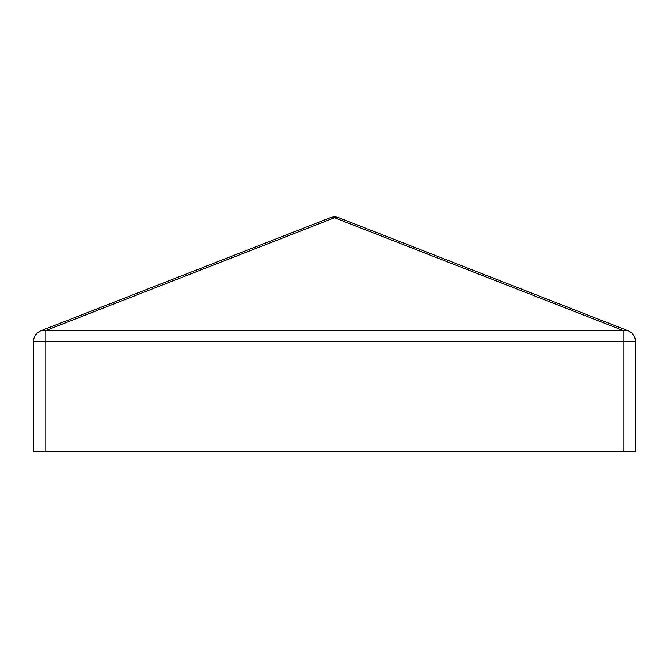 <?xml version="1.0" encoding="UTF-8"?>
<svg xmlns="http://www.w3.org/2000/svg" width="669" height="669" viewBox="0 0 669 669"><rect width="100%" height="100%" fill="white"/><g stroke="black" fill="none" stroke-linecap="round" stroke-linejoin="round"><path stroke-width="1" d="M45.208 451.266L33.45 451.266L33.45 341.692A11.758 11.758 0 0 1 40.934 330.745A11.758 8.011 68.7 0 1 45.208 330.745L623.792 330.745L623.792 341.692L635.55 341.692L635.55 451.266L623.792 451.266L623.792 341.692L45.208 341.692L45.208 451.266L623.792 451.266M338.782 217.734L628.066 330.745L338.782 217.734A11.758 11.758 0 0 0 330.218 217.734A11.758 8.011 68.7 0 1 334.5 217.734A11.758 8.011 -68.7 0 1 338.782 217.734M40.934 330.745L330.218 217.734M628.066 330.745A11.758 11.758 0 0 1 635.55 341.692A11.758 11.758 0 0 0 628.066 330.745A11.758 8.011 -68.7 0 0 623.792 330.745L334.5 217.734L45.208 330.745L45.208 341.692L33.45 341.692"/></g></svg>
